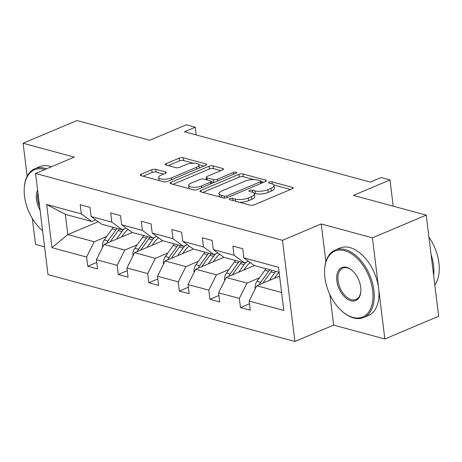 <?xml version="1.0" encoding="UTF-8"?>
<svg xmlns="http://www.w3.org/2000/svg" width="462" height="462" viewBox="0 0 462 462"><rect width="100%" height="100%" fill="white"/><g stroke="black" fill="none" stroke-linecap="round" stroke-linejoin="round"><path stroke-width="0.69" d="M229.891 198.683A2.01 0.687 -7 0 0 229.239 199.295A2.01 0.687 -7 0 0 229.758 199.671L250.179 205.203A2.876 0.976 -7 0 0 254.21 204.833L292.244 188.779A2.876 0.976 -7 0 0 293.174 187.907A2.876 0.976 -7 0 0 292.434 187.364L272.008 181.837A2.01 0.687 -7 0 0 269.184 182.097A2.01 0.687 -7 0 0 268.532 182.704A2.01 0.687 -7 0 0 269.051 183.085L271.696 183.801A9.2 3.13 -7 0 1 274.064 185.533A9.2 3.13 -7 0 1 271.084 188.317L267.914 189.657A9.2 3.13 -7 0 1 255.007 190.846L252.362 190.13A2.01 0.687 -7 0 0 249.538 190.39A2.01 0.687 -7 0 0 248.885 191.002A2.01 0.687 -7 0 0 249.405 191.378L252.05 192.094A9.2 3.13 -7 0 1 254.418 193.826A9.2 3.13 -7 0 1 251.438 196.616L248.267 197.95A9.2 3.13 -7 0 1 235.354 199.139L232.715 198.423A2.01 0.687 -7 0 0 229.891 198.683M426.235 215.119L438.652 316.262L384.84 338.981L372.424 237.832L426.235 215.119L353.39 195.391L389.986 179.949L381.075 177.535L370.31 182.08L184.488 131.762L195.253 127.217L186.342 124.809L149.752 140.252L76.911 120.53L23.1 143.249L27.154 176.241M32.346 218.566L35.522 244.392L44.571 246.841M155.804 169.329A2.876 0.976 -7 0 0 151.773 169.698L141.101 174.203A2.876 0.976 -7 0 0 140.171 175.075A2.876 0.976 -7 0 0 140.91 175.618L163.588 181.757A2.876 0.976 -7 0 0 167.625 181.387L205.654 165.332A2.876 0.976 -7 0 0 206.589 164.46A2.876 0.976 -7 0 0 205.844 163.923L183.166 157.779A2.876 0.976 -7 0 0 179.129 158.148L166.245 163.594A2.876 0.976 -7 0 0 165.315 164.46A2.876 0.976 -7 0 0 166.054 165.003L175.762 167.631A2.876 0.976 -7 0 0 179.793 167.261L186.186 164.564A7.692 2.616 -7 0 1 194.271 163.202A7.692 2.616 -7 0 1 198.96 165.015A7.692 2.616 -7 0 1 196.465 167.348L171.431 177.916A7.692 2.616 -7 0 1 163.346 179.273A7.692 2.616 -7 0 1 158.657 177.46A7.692 2.616 -7 0 1 161.151 175.133L165.321 173.371A2.876 0.976 -7 0 0 166.251 172.499A2.876 0.976 -7 0 0 165.512 171.956L155.804 169.329L156.144 172.06A2.876 0.976 -7 0 0 152.108 172.436L143.139 176.218M372.424 237.832L321.217 223.966L282.473 240.321L35.562 173.464L74.301 157.109L23.1 143.249M200.878 190.39A2.876 0.976 -7 0 0 199.942 191.262A2.876 0.976 -7 0 0 200.687 191.799L223.365 197.944A2.876 0.976 -7 0 0 227.402 197.574L265.431 181.52A2.876 0.976 -7 0 0 266.36 180.648A2.876 0.976 -7 0 0 265.621 180.105L242.943 173.966A2.876 0.976 -7 0 0 238.906 174.336L200.878 190.39L201.062 191.903M193.48 189.853L170.801 183.709A2.876 0.976 -7 0 1 170.056 183.166A2.876 0.976 -7 0 1 170.992 182.299L209.02 166.245A2.876 0.976 -7 0 1 213.051 165.87L222.759 168.503A2.876 0.976 -7 0 1 223.498 169.04A2.876 0.976 -7 0 1 222.569 169.912L207.143 176.42A2.876 0.976 -7 0 0 206.214 177.293A2.876 0.976 -7 0 0 206.953 177.835L213.392 179.579A2.876 0.976 -7 0 0 217.429 179.21L233.483 172.43A2.01 0.687 -7 0 1 235.603 172.072A2.01 0.687 -7 0 1 236.827 172.545A2.01 0.687 -7 0 1 236.174 173.158L197.511 189.478A2.876 0.976 -7 0 1 193.48 189.853M95.686 219.877L91.765 221.535L65.333 214.374L46.656 204.487L81.318 213.871L80.192 204.712L89.98 207.363L91.106 216.522L111.862 222.141L110.736 212.982L120.53 215.633L121.65 224.792L142.406 230.411L141.285 221.252L151.074 223.903L152.2 233.062L172.955 238.681L171.829 229.522L181.618 232.172L182.744 241.331L203.499 246.951L202.373 237.797L212.168 240.448L213.288 249.601L234.043 255.226L232.923 246.067L242.712 248.718L243.838 257.877L278.494 267.261L283.795 310.452L249.139 301.068L250.265 310.227L240.471 307.571L239.351 298.417L218.595 292.798L219.716 301.952L209.927 299.301L208.801 290.142L188.046 284.523L189.172 293.682L179.383 291.031L178.257 281.872L157.502 276.253L158.628 285.412L148.833 282.761L147.713 273.602L126.958 267.983L128.078 277.142L118.289 274.492L117.163 265.332L96.408 259.713L97.534 268.867L87.745 266.216L86.619 257.063L51.958 247.678L46.656 204.487M91.765 221.535L81.318 213.871M282.473 240.321L294.895 341.47L47.979 274.613L35.562 173.464M137.254 244.773L124.798 250.034L104.037 244.415L132.265 232.502M104.037 244.415L96.408 259.713M124.798 250.034L117.163 265.332M126.23 228.147L122.309 229.805L101.553 224.185L91.106 216.522M122.309 229.805L111.862 222.141M167.798 253.043L155.342 258.304L134.586 252.685L162.809 240.771M134.586 252.685L126.958 267.983M155.342 258.304L147.713 273.602M156.78 236.423L152.858 238.074L132.103 232.455L121.65 224.792M152.858 238.074L142.406 230.411M198.348 261.319L185.886 266.574L165.13 260.955L193.353 249.041M165.13 260.955L157.502 276.253M185.886 266.574L178.257 281.872M187.324 244.693L183.402 246.344L162.647 240.725L152.2 233.062M183.402 246.344L172.955 238.681M228.892 269.589L216.435 274.85L195.68 269.225L223.903 257.311M195.68 269.225L188.046 284.523M216.435 274.85L208.801 290.142M217.868 252.962L213.952 254.62L193.191 248.995L182.744 241.331M213.952 254.62L203.499 246.951M259.436 277.858L246.979 283.119L226.224 277.5L254.447 265.581M226.224 277.5L218.595 292.798M246.979 283.119L239.351 298.417M248.417 261.232L244.496 262.89L223.741 257.27L213.288 249.601M244.496 262.89L234.043 255.226M281.595 292.492L256.768 285.77L279.585 276.137M256.768 285.77L249.139 301.068M329.891 294.617L333.639 325.115L384.84 338.981M333.639 325.115L294.895 341.47M393.202 206.173L389.986 179.949M196.2 134.933L195.253 127.217M65.333 214.374L67.816 234.604L94.248 241.765L106.705 236.504M98.25 221.76L67.816 234.604L51.958 247.678M279.106 272.262L254.285 265.54L243.838 257.877M94.248 241.765L86.619 257.063M249.474 303.777L240.471 307.571M218.924 295.501L209.927 299.301M188.38 287.231L179.383 291.031M157.831 278.961L148.833 282.761M127.287 270.692L118.289 274.492M96.743 262.422L87.745 266.216M321.217 223.966L325.866 261.798M239.541 202.321A9.2 3.13 -7 0 0 248.602 200.687L248.267 197.95M254.418 193.826L254.753 196.564A9.2 3.13 -7 0 1 251.773 199.347L248.602 200.687M274.064 185.533L274.405 188.265A9.2 3.13 -7 0 1 271.419 191.054L268.255 192.388A9.2 3.13 -7 0 1 255.342 193.578L254.187 193.266M290.54 189.495L273.833 184.973M253.909 179.579L243.278 176.698A2.876 0.976 -7 0 0 239.241 177.067L202.916 192.406M263.727 182.236L261.111 181.526M224.209 196.119A2.01 0.687 -7 0 0 227.033 195.859L260.412 181.768A2.01 0.687 -7 0 0 261.065 181.162A2.01 0.687 -7 0 0 260.551 180.781L257.761 180.03A9.2 3.13 -7 0 0 244.848 181.214L222.031 190.846A9.2 3.13 -7 0 0 219.052 193.636A9.2 3.13 -7 0 0 221.419 195.368L224.209 196.119L224.451 198.083M219.052 193.636L219.386 196.367A9.2 3.13 -7 0 0 219.617 196.928M173.025 184.315L209.355 168.977L209.02 166.245M220.865 170.628L213.392 168.607A2.876 0.976 -7 0 0 209.355 168.977M211.209 181.63L213.727 182.311A2.876 0.976 -7 0 0 214.252 182.409M191.141 183.177A7.692 2.616 -7 0 0 188.652 185.51A7.692 2.616 -7 0 0 193.341 187.324A7.692 2.616 -7 0 0 201.426 185.961L210.245 182.242A2.876 0.976 -7 0 0 211.174 181.37A2.876 0.976 -7 0 0 210.435 180.827L203.996 179.083A2.876 0.976 -7 0 0 199.965 179.458L191.141 183.177M188.652 185.51L188.987 188.242A7.692 2.616 -7 0 0 189.16 188.681M163.623 174.087L156.144 172.06M158.657 177.46L158.992 180.192A7.692 2.616 -7 0 0 159.113 180.544M199.289 168.018A7.692 2.616 -7 0 0 199.295 167.752L198.96 165.015M193.399 163.196L183.501 160.516A2.876 0.976 -7 0 0 179.47 160.886L168.284 165.61M203.956 166.049L198.845 164.668M274.33 278.355L276.565 275.231A18.601 13.415 -74.8 0 1 279.112 272.291M269.231 280.509L274.665 272.903A22.407 16.164 -74.8 0 1 275.849 271.379M255.307 288.704L255.134 288.3A7.762 5.602 -74.8 0 1 256.982 281.294L264.876 270.253A22.407 16.164 -74.8 0 1 266.054 268.728M262.878 283.189A7.762 5.602 -74.8 0 1 263.051 282.94L270.946 271.899A22.407 16.164 -74.8 0 1 272.124 270.368M269.779 269.733A22.407 16.164 105.2 0 0 268.595 271.263L260.701 282.305A7.762 5.602 105.2 0 0 259.471 284.627M352.87 317.4A35.736 21.552 -112.9 0 0 372.667 290.517A35.736 21.552 -112.9 0 0 344.681 250.699A35.736 21.552 -112.9 0 0 324.665 268.844A35.736 21.552 -112.9 0 0 342.856 311.931A35.736 21.552 -112.9 0 0 352.87 317.4M324.665 268.844L324.717 268.197A36.614 22.084 67.1 0 1 335.181 250.046A36.614 22.084 67.1 0 1 345.224 249.607A36.614 22.084 67.1 0 1 372.389 282.773A36.614 22.084 67.1 0 1 363.658 317.51A36.614 22.084 67.1 0 1 353.615 317.948A36.614 22.084 67.1 0 1 343.353 312.347L342.856 311.931M350.82 300.727A17.868 10.776 67.1 0 1 336.833 280.815A17.868 10.776 67.1 0 1 346.725 267.377A17.868 10.776 67.1 0 1 351.738 270.108A17.868 10.776 67.1 0 1 360.828 291.655A17.868 10.776 67.1 0 1 350.82 300.727M351.986 270.322A16.99 10.245 -112.9 0 0 347.476 267.92A16.99 10.245 -112.9 0 0 342.816 268.127A16.99 10.245 -112.9 0 0 338.762 284.245A16.99 10.245 -112.9 0 0 351.368 299.63A16.99 10.245 -112.9 0 0 356.029 299.428A16.99 10.245 -112.9 0 0 360.851 291.326M428.932 237.098A36.614 22.084 67.1 0 1 434.817 285.025M431.063 254.475A36.614 22.084 67.1 0 1 433.627 275.364M335.181 250.046L339.917 248.048A36.614 22.084 67.1 0 1 349.959 247.609A36.614 22.084 67.1 0 1 377.125 280.775A36.614 22.084 67.1 0 1 368.393 315.511L363.658 317.51M44.883 169.531A35.736 21.552 -112.9 0 0 44.312 169.369A35.736 21.552 -112.9 0 0 24.295 187.514A35.736 21.552 -112.9 0 0 42.481 230.602A35.736 21.552 -112.9 0 0 42.585 230.682L42.481 230.602M24.295 187.514L24.347 186.867A36.614 22.084 67.1 0 1 34.812 168.717A36.614 22.084 67.1 0 1 44.854 168.272A36.614 22.084 67.1 0 1 46.57 168.821M40.061 210.106A17.868 10.776 67.1 0 1 37.607 190.148M37.948 192.902A16.99 10.245 -112.9 0 0 39.605 206.422M34.812 168.717L39.547 166.713A36.614 22.084 67.1 0 1 49.59 166.274A36.614 22.084 67.1 0 1 51.305 166.822M243.786 270.085L246.021 266.955A18.601 13.415 -74.8 0 1 250.277 262.595M238.681 272.239L244.121 264.634A22.407 16.164 -74.8 0 1 246.079 262.22M224.763 280.428L224.59 280.03A7.762 5.602 -74.8 0 1 226.432 273.025L234.332 261.983A22.407 16.164 -74.8 0 1 235.51 260.458M232.328 274.919A7.762 5.602 -74.8 0 1 232.507 274.665L240.402 263.629A22.407 16.164 -74.8 0 1 241.58 262.098M239.229 261.463A22.407 16.164 105.2 0 0 238.051 262.993L230.157 274.03A7.762 5.602 105.2 0 0 228.927 276.357M213.236 261.815L215.471 258.685A18.601 13.415 -74.8 0 1 219.727 254.325M208.137 263.969L213.571 256.364A22.407 16.164 -74.8 0 1 215.535 253.95M194.213 272.158L194.04 271.76A7.762 5.602 -74.8 0 1 195.888 264.755L203.782 253.713A22.407 16.164 -74.8 0 1 204.966 252.183M201.784 266.649A7.762 5.602 -74.8 0 1 201.958 266.395L209.852 255.353A22.407 16.164 -74.8 0 1 211.036 253.829M208.685 253.193A22.407 16.164 105.2 0 0 207.502 254.718L199.607 265.76A7.762 5.602 105.2 0 0 198.383 268.087M182.692 253.546L184.927 250.416A18.601 13.415 -74.8 0 1 189.183 246.055M177.587 255.7L183.027 248.094A22.407 16.164 -74.8 0 1 184.985 245.68M163.669 263.889L163.496 263.49A7.762 5.602 -74.8 0 1 165.344 256.479L173.238 245.443A22.407 16.164 -74.8 0 1 174.417 243.913M171.24 258.379A7.762 5.602 -74.8 0 1 171.414 258.125L179.308 247.083A22.407 16.164 -74.8 0 1 180.486 245.559M178.136 244.924A22.407 16.164 105.2 0 0 176.958 246.448L169.063 257.49A7.762 5.602 105.2 0 0 167.833 259.817M152.142 245.27L154.383 242.146A18.601 13.415 -74.8 0 1 158.639 237.786M147.043 247.424L152.483 239.824A22.407 16.164 -74.8 0 1 154.441 237.41M133.125 255.619L132.946 255.22A7.762 5.602 -74.8 0 1 134.794 248.21L142.689 237.168A22.407 16.164 -74.8 0 1 143.873 235.643M140.691 250.109A7.762 5.602 -74.8 0 1 140.864 249.855L148.764 238.814A22.407 16.164 -74.8 0 1 149.942 237.289M147.592 236.648A22.407 16.164 105.2 0 0 146.414 238.178L138.519 249.22A7.762 5.602 105.2 0 0 137.289 251.542M121.598 237L123.833 233.876A18.601 13.415 -74.8 0 1 128.09 229.516M116.499 239.154L121.933 231.549A22.407 16.164 -74.8 0 1 123.891 229.135M102.576 247.349L102.402 246.945A7.762 5.602 -74.8 0 1 104.25 239.94L112.145 228.898A22.407 16.164 -74.8 0 1 113.323 227.373M110.147 241.834A7.762 5.602 -74.8 0 1 110.32 241.586L118.214 230.544A22.407 16.164 -74.8 0 1 119.398 229.013M117.048 228.378A22.407 16.164 105.2 0 0 115.864 229.909L107.969 240.945A7.762 5.602 105.2 0 0 106.745 243.272M235.614 201.259L235.354 199.139M251.773 199.347L251.438 196.616M252.627 192.273L252.362 190.13M255.342 193.578L255.007 190.846M268.255 192.388L267.914 189.657M271.419 191.054L271.084 188.317M272.274 183.98L272.008 181.837M292.585 188.612L292.434 187.364M232.975 200.543L232.715 198.423M239.241 177.067L238.906 174.336M243.278 176.698L242.943 173.966M265.771 181.352L265.621 180.105M227.252 197.632L227.033 195.859M260.632 183.541L260.412 181.768M221.685 197.488L221.419 195.368M171.177 183.812L170.992 182.299M213.392 168.607L213.051 165.87M222.915 169.745L222.759 168.503M207.213 179.955L206.953 177.835M213.727 182.311L213.392 179.579M217.648 180.983L217.429 179.21M233.703 174.203L233.483 172.43M201.64 187.734L201.426 185.961M210.464 184.015L210.245 182.242M165.667 173.204L165.512 171.956M171.65 179.689L171.431 177.916M196.685 169.121L196.465 167.348M166.43 165.107L166.245 163.594M179.47 160.886L179.129 158.148M183.501 160.516L183.166 157.779M206 165.165L205.844 163.923M141.291 175.722L141.101 174.203M152.108 172.436L151.773 169.698M270.946 271.899L274.665 272.903M264.876 270.253L268.595 271.263M256.982 281.294L260.701 282.305M240.402 263.629L244.121 264.634M234.332 261.983L238.051 262.993M226.432 273.025L230.157 274.03M209.852 255.353L213.571 256.364M203.782 253.713L207.502 254.718M195.888 264.755L199.607 265.76M179.308 247.083L183.027 248.094M173.238 245.443L176.958 246.448M165.344 256.479L169.063 257.49M148.764 238.814L152.483 239.824M142.689 237.168L146.414 238.178M134.794 248.21L138.519 249.22M118.214 230.544L121.933 231.549M112.145 228.898L115.864 229.909M104.25 239.94L107.969 240.945M261.325 183.252L261.065 181.162M206.52 179.764L206.214 177.293M211.452 183.593L211.174 181.37"/></g></svg>
